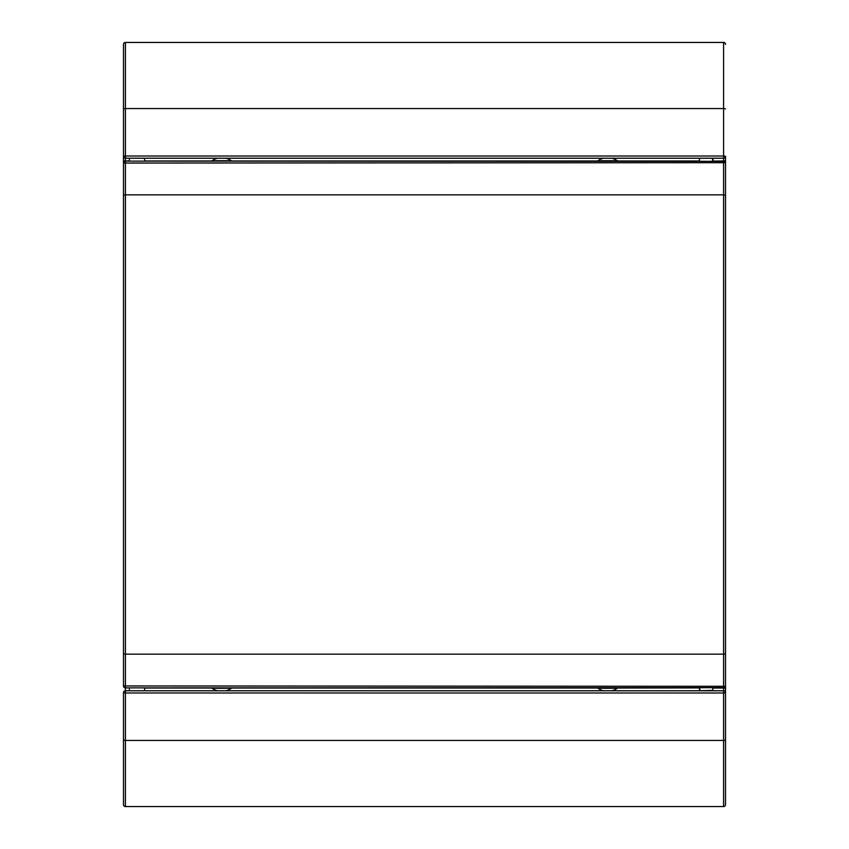 <?xml version="1.0" encoding="UTF-8"?>
<svg xmlns="http://www.w3.org/2000/svg" width="849" height="849" viewBox="0 0 849 849"><rect width="100%" height="100%" fill="white"/><g stroke="black" fill="none" stroke-linecap="round" stroke-linejoin="round"><path stroke-width="1.27" d="M725.513 804.619L725.513 688.581A1.931 0.552 180 0 0 723.581 688.03L723.581 690.778L125.419 690.778L125.419 692.986L123.487 692.71L123.487 804.619A1.931 1.931 0 0 0 125.419 806.55L723.581 806.55A1.931 1.931 0 0 0 725.513 804.619L725.513 685.95A1.931 1.931 0 0 1 723.581 687.881L723.581 686.3L725.439 686.459M725.439 162.541L723.581 162.7L723.581 194.845L125.419 194.845L125.419 654.154L723.581 654.154L723.581 194.845L725.513 195.196L725.513 653.804L725.513 156.29A1.931 1.931 0 0 1 723.581 158.222L723.581 160.97A1.931 0.552 0 0 0 725.513 160.419L725.513 156.29L723.581 156.014L125.419 156.014L125.419 158.222L723.581 158.222L723.581 108.566L725.513 108.842M129.292 160.97L125.419 160.97A1.931 0.552 0 0 1 123.487 160.419L123.487 44.381A1.931 1.931 0 0 1 125.419 42.45L723.581 42.45L125.419 42.45A1.931 1.931 0 0 0 123.487 44.381L123.487 685.95L723.581 686.3L723.581 654.154L725.513 653.804L725.513 685.95M699.459 687.881L699.459 690.778L712.576 690.396L712.969 687.881M123.487 692.71A1.931 1.931 0 0 1 125.419 690.778L125.419 687.881L724.462 687.669M723.581 690.778A1.931 1.931 0 0 1 725.513 692.71L723.581 692.986L723.581 690.778M723.581 688.03L712.969 688.03L712.576 690.396M723.581 42.45A1.931 1.931 0 0 1 725.513 44.381A1.931 1.931 0 0 0 723.581 42.45L723.581 108.566L125.419 108.566L125.419 42.45A1.931 1.931 0 0 0 123.487 44.381A1.931 1.931 0 0 1 125.419 42.45M712.969 161.119L712.969 158.222L699.459 158.222L699.459 161.119M125.419 160.97L125.419 158.222A1.931 1.931 0 0 1 123.487 156.29L125.419 156.014L125.419 108.566L123.487 108.842M617.276 688.03L699.841 687.913L699.841 690.396M723.581 160.97L712.576 161.087L712.576 158.604M226.067 158.222A16.619 16.619 0 0 1 231.363 160.726L212.07 160.726A16.619 16.619 0 0 1 217.365 158.222M611.97 158.222A16.619 16.619 0 0 1 617.276 160.726L597.983 160.726A16.619 16.619 0 0 1 603.278 158.222M226.067 690.778A16.619 16.619 0 0 0 231.363 688.274L231.363 687.881M217.365 690.778A16.619 16.619 0 0 1 212.07 688.274L231.363 688.274M611.97 690.778A16.619 16.619 0 0 0 617.276 688.274L617.276 687.881M603.278 690.778A16.619 16.619 0 0 1 597.983 688.274L617.276 688.274M129.536 158.222L129.281 161.119M144.468 158.222L144.712 161.119M144.468 690.778L144.712 687.881M129.536 690.778L129.281 687.881M725.513 163.05A1.931 1.931 0 0 0 723.581 161.119L723.581 162.7L123.487 163.05A1.931 1.931 0 0 1 125.419 161.119L125.419 194.845L123.487 195.196M724.462 161.331L125.419 161.119M123.487 653.804L125.419 654.154L125.419 687.881A1.931 1.931 0 0 1 123.487 685.95M144.701 160.97L212.07 160.97M231.363 160.97L597.983 160.97M617.276 160.97L699.459 160.97L699.459 158.222M597.983 688.03L231.363 688.03M212.07 688.03L144.701 688.03M123.487 740.158L125.419 740.434L125.419 692.986L723.581 692.986L723.581 740.434L725.513 740.158M125.419 806.55L125.419 740.434L723.581 740.434L723.581 806.55"/></g></svg>

